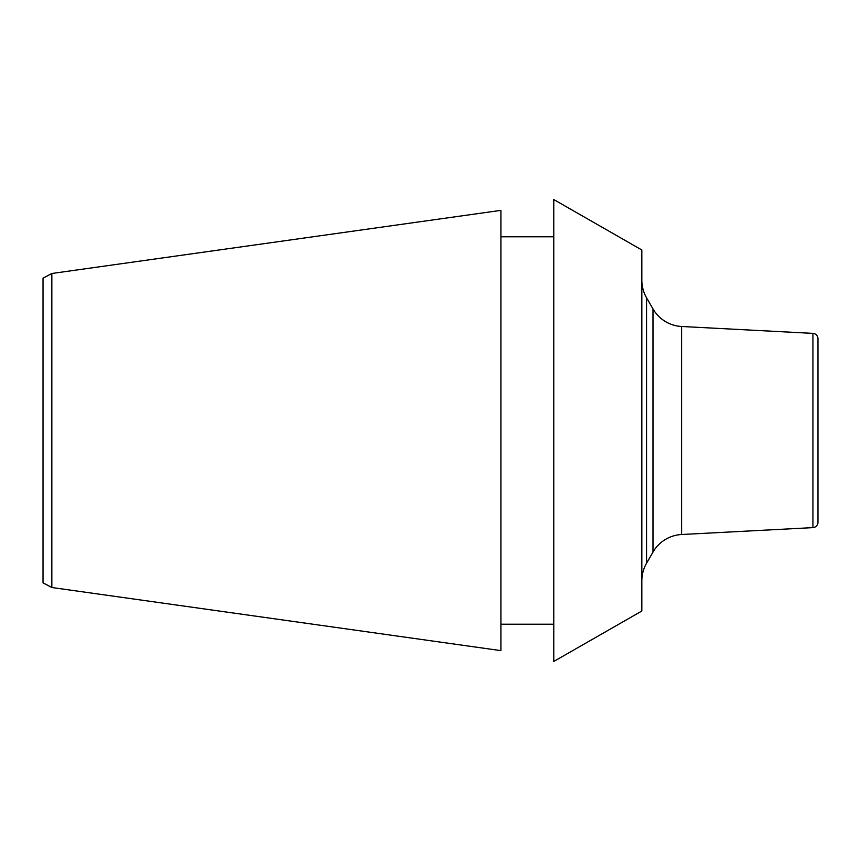 <?xml version="1.0" encoding="UTF-8"?>
<svg xmlns="http://www.w3.org/2000/svg" width="861" height="861" viewBox="0 0 861 861"><rect width="100%" height="100%" fill="white"/><g stroke="black" fill="none" stroke-linecap="round" stroke-linejoin="round"><path stroke-width="1.29" d="M641.832 249.981L641.832 611.019L553.784 661.442L553.784 199.558L641.832 249.981M553.784 624.225L500.941 624.225M553.784 236.775L500.941 236.775M51.854 273.486L500.941 210.364L500.941 650.636L51.854 587.514L51.854 273.486L43.05 278.168L43.05 582.832L51.854 587.514M817.95 500.941L817.95 360.059L817.95 500.941M681.654 326.491L681.654 534.509L812.945 527.621A5.284 5.284 180 0 0 817.95 522.347L817.95 338.653A5.284 5.284 0 0 0 812.945 333.379L681.654 326.491A35.226 35.226 0 0 1 652.993 308.927L646.557 297.788A35.226 35.226 0 0 1 641.832 280.169M681.654 534.509A35.226 35.226 0 0 0 652.993 552.073L646.557 563.212A35.226 35.226 0 0 0 641.832 580.831M812.945 527.621L812.945 333.379M652.993 308.927L652.993 552.073M646.557 297.788L646.557 563.212"/></g></svg>

